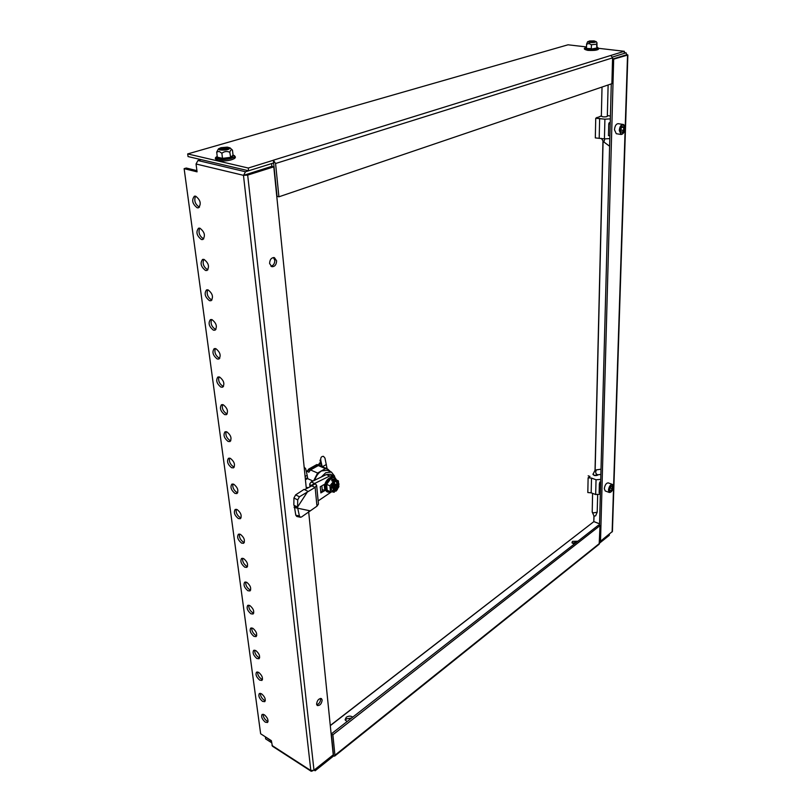 <?xml version="1.0" encoding="UTF-8"?>
<svg xmlns="http://www.w3.org/2000/svg" width="812" height="812" viewBox="0 0 812 812"><rect width="100%" height="100%" fill="white"/><g stroke="black" fill="none" stroke-linecap="round" stroke-linejoin="round"><path stroke-width="1.22" d="M220.133 148.941L221.118 149.581L228.456 148.251M227.309 147.124L228.416 147.875L226.954 148.829L221.067 149.154L220.082 148.586L220.976 147.672L227.309 147.124C227.39 148.231 225.482 148.667 221.595 148.454L220.976 147.672L218.479 148.829L219.788 149.966C225.939 150.393 229.349 149.692 230.019 147.855L227.34 147.145M222.417 158.979L222.498 158.36L230.405 157.376L233.054 155.214L233.511 155.671L230.73 157.944L222.417 158.979L216.977 157.721L217.311 157.163L222.498 158.36L221.879 153.255L219.128 151.408L216.692 152.077L218.479 148.829M217.311 157.163L216.692 152.077M233.054 155.214L232.465 150.139L230.04 147.865M230.73 157.944L229.806 152.28C226.995 150.981 224.356 151.306 221.879 153.255M232.465 150.139C231.4 149.235 230.517 149.946 229.806 152.28M577.89 541.239L572.592 541.35L571.973 542.436L574.033 544.243M576.662 542.193L572.206 543.147M352.763 717.118C350.784 715.778 348.632 715.819 346.308 717.24L345.12 719.574L346.988 721.624M351.626 718.011L346.46 718.864L345.364 720.335M319.39 463.185L319.969 463.52L319.055 465.347M320.953 463.845L319.492 462.992L318.558 464.85L316.761 464.576L308.692 469.103L307.109 471.275L306.246 470.787M320.689 466.058L321.207 465.032M589.644 476.35L588.994 477.172M593.054 473.873L594.12 475.406L598.19 474.746M601.367 115.832L596.739 117.902M593.816 521.588L594.049 516.148L592.212 512.037L593.278 512.93L597.185 512.199L597.693 494.386M599.56 523.801L593.917 521.588M610.421 116.035L607.346 115.558M330.291 725.654L593.866 521.619L330.281 725.481M593.866 521.619L599.56 523.862M320.973 463.957L319.969 463.52M307.109 471.275L306.276 470.919M199.488 207.161L199.305 207.121C195.113 204.289 193.865 200.635 195.54 196.159M195.682 196.189L194.403 196.189C191.439 200.067 192.373 203.934 197.214 207.801L198.524 207.801C201.477 203.913 200.534 200.046 195.682 196.189M203.751 238.86L203.477 238.799C199.397 236.028 198.128 232.476 199.681 228.131M199.914 228.192L198.554 228.192C195.722 231.948 196.677 235.724 201.417 239.52L202.817 239.53C205.629 235.754 204.654 231.978 199.914 228.192M207.913 269.797L207.547 269.706C203.568 266.996 202.3 263.545 203.721 259.332M204.045 259.414L202.604 259.404C199.914 263.058 200.879 266.752 205.507 270.467L206.989 270.487C209.669 266.813 208.684 263.129 204.045 259.414M211.962 299.993L211.506 299.882C207.649 297.233 206.37 293.863 207.669 289.782M208.085 289.884L206.552 289.874C203.995 293.416 204.979 297.019 209.506 300.684L211.069 300.704C213.617 297.131 212.622 293.528 208.085 289.884M215.921 329.479L215.383 329.347C211.627 326.739 210.338 323.46 211.526 319.502M212.023 319.634L210.42 319.603C207.984 323.054 208.978 326.576 213.414 330.169L215.048 330.2C217.474 326.739 216.459 323.217 212.023 319.634M219.778 358.275L219.169 358.112C215.505 355.565 214.216 352.367 215.292 348.531M215.86 348.683L214.195 348.642C211.881 352.002 212.886 355.443 217.23 358.975L218.925 359.016C221.229 355.646 220.214 352.205 215.86 348.683M223.544 386.41L222.864 386.218C219.301 383.721 218.002 380.605 218.976 376.88M219.616 377.052L217.89 377.001C215.677 380.27 216.702 383.64 220.945 387.111L222.711 387.162C224.904 383.883 223.879 380.513 219.616 377.052M227.218 413.897L226.477 413.684C223.006 411.227 221.706 408.192 222.589 404.579M223.29 404.782L221.503 404.711C219.402 407.888 220.428 411.187 224.589 414.597L226.406 414.668C228.497 411.481 227.461 408.182 223.29 404.782M230.801 440.764L230.009 440.53C226.629 438.125 225.33 435.161 226.112 431.649M226.873 431.872L225.036 431.791C223.036 434.877 224.071 438.104 228.142 441.474L230.009 441.555C231.999 438.45 230.953 435.222 226.873 431.872M234.303 467.032L233.46 466.768C230.172 464.413 228.872 461.52 229.563 458.11M230.385 458.354L228.497 458.262C226.589 461.267 227.634 464.423 231.623 467.742L233.541 467.844C235.429 464.819 234.384 461.663 230.385 458.354M237.733 492.711L236.84 492.437C233.633 490.113 232.333 487.301 232.942 483.982M233.805 484.246L231.877 484.135C230.06 487.058 231.105 490.164 235.023 493.432L236.982 493.544C238.789 490.61 237.733 487.504 233.805 484.246M241.073 517.843L240.139 517.538C237.013 515.265 235.724 512.514 236.251 509.286M237.165 509.571L235.186 509.449C233.46 512.291 234.516 515.336 238.352 518.553L240.352 518.695C242.067 515.833 241.002 512.788 237.165 509.571M244.341 542.426L243.367 542.101C240.332 539.868 239.032 537.179 239.489 534.042M240.443 534.357L238.434 534.205C236.779 536.976 237.845 539.96 241.6 543.137L243.641 543.289C245.275 540.508 244.209 537.524 240.443 534.357M247.538 566.492L246.533 566.137C243.57 563.944 242.28 561.315 242.666 558.26M243.651 558.595L241.6 558.433C240.037 561.133 241.093 564.056 244.788 567.202L246.858 567.365C248.411 564.655 247.345 561.731 243.651 558.595M250.664 590.04L249.619 589.674C246.736 587.512 245.447 584.944 245.772 581.971M246.787 582.326L244.716 582.143C243.214 584.772 244.28 587.644 247.904 590.75L250.005 590.933C251.487 588.294 250.421 585.422 246.787 582.326M253.73 613.101L252.654 612.705C249.842 610.583 248.563 608.076 248.817 605.173M249.863 605.559L247.761 605.346C246.33 607.914 247.396 610.736 250.959 613.801L253.08 614.014C254.501 611.436 253.425 608.614 249.863 605.559M256.724 635.674L255.618 635.268C252.877 633.177 251.608 630.721 251.801 627.899M252.877 628.305L250.746 628.072C249.385 630.579 250.451 633.35 253.943 636.375L256.095 636.608C257.445 634.101 256.369 631.33 252.877 628.305M259.647 657.801L258.531 657.365C255.851 655.304 254.582 652.909 254.724 650.158M255.821 650.585L253.669 650.331C252.38 652.777 253.445 655.487 256.866 658.491L259.038 658.745C260.337 656.289 259.261 653.569 255.821 650.585M262.509 679.461L261.373 679.015C258.764 676.995 257.505 674.64 257.597 671.96M258.713 672.407L256.541 672.133C255.303 674.518 256.369 677.188 259.738 680.151L261.931 680.426C263.159 678.04 262.083 675.361 258.713 672.407M265.321 700.705L264.164 700.228C261.616 698.239 260.368 695.935 260.408 693.326M261.545 693.793L259.353 693.499C258.175 695.823 259.241 698.442 262.55 701.385L264.753 701.68C265.93 699.345 264.864 696.716 261.545 693.793M268.072 721.513L266.894 721.015C264.418 719.067 263.169 716.813 263.169 714.255M264.316 714.743L262.114 714.428C260.987 716.691 262.043 719.28 265.301 722.183L267.524 722.507C268.65 720.234 267.574 717.646 264.316 714.743M273.421 257.516L274.781 260.266C274.76 263.565 273.482 265.554 270.934 266.234M269.604 263.514L271.797 266.691C274.801 266.762 276.405 264.793 276.598 260.804L274.385 257.607C271.381 257.556 269.787 259.525 269.604 263.514M320.456 698.401L320.618 699.061C320.415 701.974 319.126 703.892 316.741 704.796M316.589 704.156L317.35 705.557C320.009 705.658 321.623 703.801 322.171 699.985L321.41 698.564C318.751 698.472 317.137 700.34 316.589 704.156M308.651 511.621L333.245 754.825L313.99 770.212L310.813 770.547L311.209 771.288L272.396 746.187L271.36 740.676L260.642 733.774L184.131 168.663L197.072 171.839L196.047 163.994L197.935 160.522L201.031 159.619M306.337 488.753L273.786 166.856L247.68 175.098L243.559 175.351L271.898 166.298L271.624 163.588L245.478 171.758L243.559 175.351L196.047 163.994M310.823 770.547L243.468 175.331M310.813 770.547L271.99 745.457M184.131 168.663L186.263 168.033L196.92 170.632M311.209 771.288L312.935 770.74M245.701 174.661L271.908 166.43L273.786 166.856M620.875 130.265L621.119 128.326M622.905 133.615L621.068 134.487C623.2 134.244 624.469 132.234 624.864 128.458C624.529 125.555 623.89 124.206 622.936 124.419L618.115 123.657C616.095 123.921 614.887 125.951 614.471 129.747L616.267 133.706L621.068 134.487L619.282 130.529C619.708 126.723 620.926 124.683 622.936 124.419L624.347 125.819M622.175 132.397L620.835 131.493L620.926 128.59L622.357 126.591L623.697 127.514L623.606 130.407L622.175 132.397M621.911 127.23L623.697 127.514M620.886 129.89L621.119 128.316M621.068 130.001L623.606 130.407M612.552 59.093L626.955 54.668L625.879 52.861L612.481 57.043L624.276 53.359L624.347 51.288L610.827 55.449L612.583 57.865L611.893 83.697L278.912 196.808L277.054 196.342L273.634 162.958M625.859 55.013L612.552 59.195M600.322 541.137L599.591 541.726L600.322 541.137M612.542 59.469L627.869 55.003L612.421 531.444L600.525 541.228L599.611 540.853M627.869 55.003L626.955 54.668M613.659 59.601L600.525 541.228M611.274 83.91L599.51 525.425M610.644 492.194L609.355 492.488C611.456 492.346 612.786 490.438 613.334 486.774L612.309 484.388L608.168 482.866C606.178 483.059 604.889 485.008 604.311 488.702L605.224 490.955L609.355 492.488L608.452 490.245C609.041 486.54 610.319 484.591 612.309 484.388L613.101 485.454M611.121 486.347L612.299 486.53L612.228 488.692L610.989 490.692L609.812 490.519L609.883 488.347L611.121 486.347M610.147 487.921L612.228 488.692M609.822 490.255L610.989 490.692M228.395 148.038L226.995 149.134L221.097 149.459L220.143 148.728M220.468 149.246L220.976 149.428M590.486 41.463L589.482 40.976L594.252 40.904L590.486 41.463M594.252 40.904L594.902 41.412L594.384 41.737L590.162 41.95L588.832 41.503L589.482 40.976M594.831 41.534L590.162 42.183L588.893 41.615M331.448 491.889L318.142 500.923M314.579 483.495L329.743 476.015L333.803 475.72L336.584 480.095M320.862 492.914L324.79 490.621L324.211 484.47L320.273 486.753L320.862 492.914L322.323 490.854L321.856 485.84M314.559 483.485L311.077 485.485L311.767 485.86L315.239 483.79L311.199 481.912L326.383 474.563L330.443 474.279L333.803 475.72M304.601 489.666L311.757 485.87L315.137 487.383L299.415 496.792L297.71 499.928L297.588 507.013L294.208 505.44L295.791 515.204L299.405 515.975L300.46 517.264L301.526 516.97L316.964 506.191L318.446 504.059L316.639 485.292L315.239 483.79M307.352 491.057L307.839 491.28L297.588 507.013L297.71 508.19L294.33 506.617M311.199 481.912L309.697 483.993L311.148 486.195M316.964 506.191L315.137 487.383L316.639 485.292M297.71 499.928L293.944 498L295.649 494.863L304.064 489.392L307.809 491.29L297.578 506.992L294.208 505.44M293.944 498L293.832 505.064M309.798 510.758L294.096 507.459M300.46 517.264L296.847 516.493L295.791 515.204M309.768 510.778L297.71 508.21L299.405 515.975M322.191 489.463L324.79 490.621M334.645 476.228L331.397 472.066L327.226 470.28L321.552 470.93C318.375 472.878 316.091 475.974 314.711 480.217M331.397 472.066L325.734 472.736L321.268 477.04M330.484 471.681L327.733 469.072L325.419 468.625L317.634 473.041L313.665 480.724M317.634 473.041L310.509 469.945L318.294 465.57L320.172 465.855L316.568 464.687M306.875 471.183L308.844 472.229L310.509 469.945M306.5 471.813L306.337 471.173M307.22 475.517L305.718 468.849L304.226 467.113M313.036 481.029L306.418 478.106M327.733 469.072L317.309 464.596M325.419 468.625L318.294 465.57M308.144 487.789L307.352 487.433L307.748 488.002M307.24 471.072L318.111 464.971M335.082 479.435L330.596 478.928L326.627 484.348L327.165 490.255L326.454 484.297L330.494 478.786L335.041 479.313L338.381 480.866L334.98 480.562L336.523 480.785L339.01 483.982L337.305 489.636L336.056 490.986L335.995 490.316L338.472 484.307L336.452 481.536L334.392 481.445L334.676 484.571L336.604 483.942L336.706 485.058L334.859 486.642L333.813 485.789L333.346 488.611M334.859 486.642L335.133 489.758L337.477 484.023L335.985 481.506M332.666 487.098L333.529 490.702L331.905 490.641M333.255 487.586L331.306 488.225L331.205 487.098L333.072 485.515L332.879 483.333M333.072 483.607L333.702 484.541L333.529 482.643M333.438 481.628L333.275 479.811L332.423 479.719L331.672 480.745L333.377 481.496L333.62 482.561C330.89 485.749 330.423 488.55 332.24 490.955L334.392 491.26L333.529 490.702M333.702 484.541L334.676 484.571M335.224 481.628L335.163 480.948M333.275 479.811L334.98 480.562M334.392 491.26L334.331 492.184L333.093 492.113L330.575 488.925L332.301 483.241L333.559 481.881M338.381 480.866L338.888 486.764L336.056 490.986M335.133 489.758L335.995 490.316M334.453 491.93L330.464 491.717L329.926 485.799L333.377 481.496M326.454 484.297L329.926 485.799M327.165 490.255L330.464 491.717M335.924 491.24L334.229 490.489L333.813 485.789M330.494 478.786L332.423 479.719M335.579 484.541L336.706 485.058M333.022 485.028L333.651 484.541M600.606 484.449L599.368 483.982L599.845 482.034M600.372 493.32L599.134 492.864L599.368 483.982M597.185 512.199L595.643 515.833L594.019 516.138M592.587 493.361L592.212 512.037M600.91 472.99L601.002 469.63M600.342 494.203L595.673 494.528L591.177 492.833L587.817 492.539L588.121 477.801L589.969 476.461L588.182 475.812M600.738 479.435L596.038 479.76L591.512 478.095L588.121 477.801M591.177 492.833L591.512 478.095M595.673 494.528L596.038 479.76M594.79 41.889L588.832 41.777M589.167 41.199L587.614 41.727L589.451 42.478C593.481 42.691 595.703 42.397 596.099 41.595L594.577 41.128M591.309 49.075L596.587 48.07L597.216 47.309L596.83 48.487L591.309 49.075L586.234 48.487L591.339 48.629L591.41 44.751L589.004 43.523L586.568 44.203L587.614 41.727M586.234 48.487L586.518 47.502M586.508 48.07L586.568 44.203M596.972 46.954L596.952 42.64L596.668 44.193L591.41 44.751M596.83 48.487L596.668 44.193M597.216 47.309L597.541 47.401C599.114 48.923 595.906 49.542 587.929 49.278C584.884 48.842 584.204 48.263 585.899 47.563L585.98 47.543M601.357 116.004L602.636 116.806C605.244 117.04 606.848 116.826 607.427 116.167L607.335 115.984M597.155 117.375L595.734 118.268L595.318 137.908L604.422 138.882L609.822 138.598M610.34 118.887L604.91 119.171L595.734 118.268M599.652 118.349L599.205 138.01M604.91 119.171L604.422 138.882M610.208 123.992L608.767 123.769L609.294 122.663M609.893 135.858L608.462 135.614L608.767 123.769M609.619 146.109L609.68 143.897M305.434 479.76L307.504 478.583M325.754 468.23L326.871 467.6L327.003 468.757M307.707 478.471L307.18 475.324L305.099 476.502M322.171 466.687L320.781 460.424C320.435 457.653 321.329 456.293 323.48 456.344L324.973 458.09L326.871 467.6M320.781 460.424L319.989 460.15L321.45 466.382M610.827 55.449L273.309 160.218L273.674 162.948L248.584 170.784L188.049 156.564L187.694 153.925L568.014 44.802L586.528 46.934M598.86 48.355L624.347 51.288M278.912 196.808L275.572 163.506L273.4 160.238L248.279 168.033L187.694 153.925M248.279 168.033L248.584 170.784M265.757 737.063L271.431 741.143M314.102 770.121L315.117 770.781L333.58 755.992L333.417 754.368M265.443 737.296L265.656 738.9L271.634 742.757M599.55 543.137L609.294 535.341L609.325 534.184M333.58 755.992L334.676 756.094L334.93 755.241L332.879 734.789L331.347 733.855L333.407 754.287M331.347 733.855L598.596 525.059L600.017 525.618L599.175 544.202L334.676 756.094M600.017 525.618L332.879 734.789M315.117 770.781L314.965 769.431M217.22 156.442C215.302 157.558 215.616 158.452 218.164 159.142C225.157 160.938 239.733 156.939 233.044 155.102C235.653 156.28 236.059 157.457 234.242 158.644C230.121 160.725 224.812 161.365 218.306 160.573C214.764 159.254 214.398 157.873 217.22 156.432M218.55 160.563C224.356 162.095 237.388 159.213 234.1 157.152M593.927 516.097L593.795 521.527M602.951 141.176L595.034 470.402M595.145 470.321L603.083 141.318M245.478 171.758L197.935 160.522M313.99 770.212L247.68 175.098M619.708 130.499C621.231 135.797 622.936 135.127 624.814 128.499C623.311 123.191 621.606 123.86 619.708 130.499M624.296 52.678L625.879 52.861M627.534 55.226L612.126 531.951M613.293 486.845C611.943 483.485 610.451 484.612 608.817 490.215C610.177 493.544 611.669 492.417 613.293 486.845M329.743 476.015L326.383 474.563M295.649 494.863L299.415 496.792M335.711 479.709C333.509 473.954 324.658 480.988 325.571 487.839C326.069 490.996 327.652 492.275 330.332 491.656M333.509 484.622L335.721 485.637M333.407 487.322L332.534 486.926M332.301 487.647L331.499 486.926M598.099 474.746L597.764 475.101C595.49 475.954 593.907 475.67 593.034 474.249L593.024 474.584M600.87 474.411L597.662 474.797C595.572 473.853 595.166 472.219 596.444 469.894L601.012 469.174M588.02 50.374C595.257 50.669 598.495 50.1 597.733 48.679M601.286 138.365L603.874 141.998L604.828 138.862M322.344 466.758L326.373 464.484M275.572 163.506L612.583 57.865M599.54 543.401L334.93 755.241M626.133 52.831L624.296 52.618M227.644 149.032L228.192 148.616M309.697 483.993L309.981 486.814M330.535 491.727C327.551 492.955 325.592 491.595 324.648 487.626C323.623 480.288 333.407 472.767 335.884 479.79M332.981 484.47L334.98 484.683M593.034 474.249L594.932 470.473L596.962 469.681M586.518 47.37L585.899 47.563C583.249 48.537 583.929 49.471 587.949 50.385C597.307 50.588 600.504 49.603 597.541 47.401L597.165 47.289M596.109 41.605L596.952 42.63M603.874 141.998L609.345 146.028M601.347 116.38L602.027 87.046M607.325 116.36L608.127 84.976"/></g></svg>

